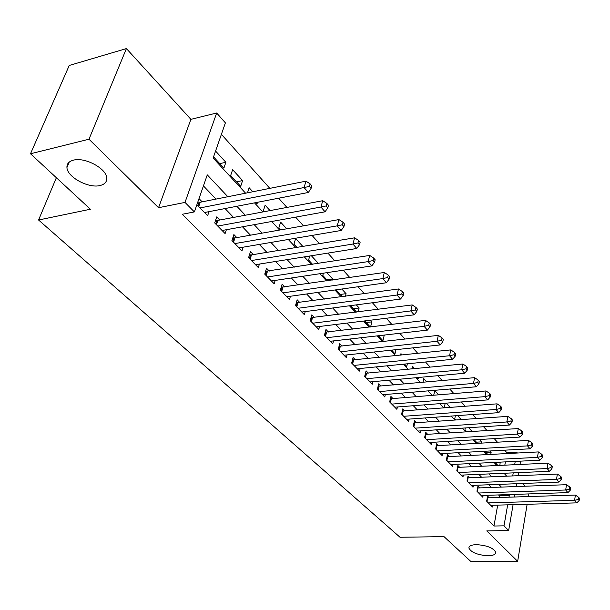 <?xml version="1.0" encoding="UTF-8"?>
<svg xmlns="http://www.w3.org/2000/svg" width="610" height="610" viewBox="0 0 610 610"><rect width="100%" height="100%" fill="white"/><g stroke="black" fill="none" stroke-linecap="round" stroke-linejoin="round"><path stroke-width="0.91" d="M476.425 544.646C487.062 545.363 493.505 547.94 495.762 552.385C495.655 554.513 493.093 555.641 488.084 555.763C477.531 555.031 471.133 552.446 468.884 548.024C468.953 545.927 471.461 544.799 476.425 544.646M73.429 160.163C84.95 156.846 106.697 168.665 106.758 178.097C106.941 181.917 104.691 184.395 100.017 185.531C88.526 188.589 67.207 177.121 66.94 167.544C66.726 163.831 68.892 161.368 73.429 160.163M506.895 453.581L507.017 452.872L516.807 452.353L517.41 453.032M525.218 486.231L522.709 483.478M513.086 504.683L508.641 530.547L486.765 530.906L517.654 561.322L470.783 561.421L444.011 536.632L400.03 537.257L38.567 220.004L90.394 209.23L30.5 153.773L69.243 65.461L126.407 48.579L88.984 139.217L158.547 207.713L185.005 202.406L216.68 113.01L225.395 122.862L213.142 158.036L245.586 193.187M158.547 207.713L190.899 119.347L126.407 48.579M190.899 119.347L216.68 113.01M507.017 452.872L504.6 450.18M497.455 442.212L494.237 438.62M487.009 430.561L483.585 426.741M476.273 418.582L472.636 414.525M465.232 406.275L461.366 401.959M453.878 393.61L449.768 389.02M442.189 380.579L437.827 375.707M430.157 367.159L425.528 361.989M417.766 353.335L412.856 347.86M405.002 339.099L399.786 333.289M391.833 324.421L386.313 318.26M378.261 309.278L372.405 302.751M364.254 293.654L358.055 286.738M349.789 277.527L343.224 270.2M334.852 260.866L327.898 253.112M319.411 243.649L312.046 235.429M303.452 225.845L295.644 217.145M286.936 207.43L278.663 198.204M269.833 188.36L221.399 134.337M517.654 561.322L527.139 504.279M528.42 496.57L528.862 493.917M30.5 153.773L88.984 139.217M489.258 497.829L487.588 496.113L486.658 501.184L492.361 507.017L492.674 505.271M479.635 487.916L477.927 486.155L476.967 491.263L482.815 497.241L483.143 495.442M469.776 477.744L468.022 475.937L467.024 481.092L473.017 487.23L473.375 485.369M459.658 467.321L457.858 465.468L456.829 470.661L462.975 476.951L463.356 475.037M449.28 456.615L447.435 454.717L446.367 459.955L452.673 466.414L453.07 464.431M438.62 445.636L436.729 443.683L435.624 448.968L442.105 455.594L442.524 453.55M427.686 434.358L425.742 432.353L424.598 437.683L431.247 444.492L431.697 442.372M416.455 422.776L414.457 420.717L413.267 426.093L420.099 433.085L420.58 430.896M404.91 410.881L402.859 408.761L401.624 414.182L408.647 421.365L409.157 419.1M393.046 398.65L390.934 396.469L389.66 401.937L396.881 409.325L397.415 406.977M380.846 386.069L378.68 383.835L377.354 389.348L384.78 396.95L385.352 394.51M368.303 373.137L366.069 370.834L364.688 376.393L372.329 384.216L372.946 381.685M355.386 359.824L353.091 357.46L351.665 363.064L359.526 371.109L360.182 368.486M342.096 346.122L339.732 343.682L338.245 349.339L346.343 357.62L347.044 354.898M328.409 332.008L325.969 329.499L324.428 335.203L332.77 343.735L333.517 340.898M314.302 317.467L311.786 314.874L310.185 320.631L318.778 329.423L319.587 326.472M299.762 302.476L297.169 299.807L295.507 305.61L304.367 314.676L305.236 311.596M284.763 287.02L282.094 284.26L280.356 290.116L289.506 299.472L290.436 296.254M269.292 271.069L266.532 268.225L264.732 274.126L274.164 283.78L275.171 280.425M253.318 254.599L250.474 251.663L248.59 257.618L258.335 267.584L259.425 264.069M236.825 237.595L233.882 234.56L231.922 240.561L241.987 250.862L243.169 247.18M219.775 220.019L216.733 216.878L214.689 222.932L225.098 233.577L226.371 229.718M219.768 163.625L225.868 162.298L215.574 151.051M236.543 181.833L242.597 180.583L232.631 169.687L230.679 175.466L240.698 186.34L242.597 180.583M252.814 191.753L249.139 187.735L247.485 192.813M270.055 210.595L265.129 205.212L263.329 210.907L264.077 211.708M286.715 228.796L280.623 222.139L278.892 227.789L280.783 229.84M302.819 246.402L295.637 238.548L293.974 244.152L296.94 247.37M318.397 263.428L311.375 255.75M326.808 279.792L332.595 278.945L326.846 272.662M340.319 294.455L346.061 293.662L341.821 289.026M353.449 308.706L359.145 307.966L356.316 304.87M366.206 322.553L371.856 321.859L370.361 320.219M378.612 336.011L383.98 335.103M402.15 354.959L400.953 353.655L400.61 355.119M414.678 368.654L412.512 366.297L411.918 368.92M426.84 381.952L423.775 378.596L422.951 382.302M438.659 394.868L434.732 390.575L433.718 395.28M450.149 407.427L446.23 403.141M461.32 419.634L457.63 415.608M466.65 431.552L471.911 431.217L468.716 427.724M476.425 442.166L481.656 441.861L479.498 439.505M485.972 452.521L491.149 452.239L489.99 450.973M504.821 465.186L505.408 461.877M213.546 156.877L223.893 168.101L225.868 162.298M255.72 202.642L256.97 203.999L257.512 202.291M309.743 256.017L308.591 260.028L312.564 264.336M323.407 273.181L322.781 275.423L327.692 280.752M332.282 280.082L332.595 278.945M336.712 289.742L336.545 290.36L342.347 296.651M345.382 296.239L346.061 293.662M350.613 305.625L356.537 312.061M358.146 311.855L359.145 307.966M364.704 320.921L370.3 326.998M370.583 326.96L371.856 321.859M378.368 335.752L382.92 340.685L384.216 335.363M391.62 350.132L394.983 353.785L395.959 349.667M404.476 364.086L406.725 366.518L407.35 363.796M416.958 377.628L418.14 378.909L418.46 377.491M445.201 403.225L444.339 407.343L444.789 407.831M455.373 415.768L454.778 418.673L456.005 420.008M465.308 427.945L464.957 429.714L466.917 431.849M475.015 439.772L474.877 440.481L477.538 443.371M481.404 443.142L481.656 441.861M484.797 451.255L487.87 454.587M490.745 454.435L491.149 452.239M495.053 462.38L497.935 465.506M499.872 465.415L500.2 462.136M227.858 196.717L207.278 174.872L194.376 211.914L182.298 214.262L493.963 526.026L497.691 505.126M499.049 497.516L499.354 495.823L498.5 494.931M491.386 487.481L488.801 484.775M481.618 477.249L478.858 474.359M471.591 466.757L468.648 463.669M461.312 455.983L458.171 452.696M450.752 444.926L447.412 441.434M439.909 433.573L436.363 429.852M428.777 421.914L425.002 417.957M417.332 409.928L413.321 405.726M405.574 397.613L401.311 393.153M393.473 384.94L388.959 380.213M381.029 371.909L376.24 366.892M368.219 358.489L363.141 353.175M355.028 344.68L349.652 339.046M341.44 330.452L335.744 324.482M327.44 315.782L321.409 309.468M313.006 300.669L306.616 293.982M298.115 285.068L291.351 277.992M282.743 268.972L275.59 261.484M266.875 252.357L259.303 244.427M250.481 235.185L242.467 226.798M233.531 217.435L225.06 208.559M216.009 199.081L203.435 185.913M196.885 204.716L207.636 215.711L209.024 211.655M202.146 201.841L199.012 198.616M56.372 177.724L38.567 220.004M508.641 530.547L503.997 525.843L507.657 504.836M493.963 526.026L503.997 525.843M194.376 211.914L185.005 202.406M520.582 461.137L520.01 464.469M518.607 472.636L518.073 475.716M516.7 483.707L516.205 486.559M514.863 494.382L514.405 497.02M512.697 475.945L513.231 472.864M514.657 464.721L515.236 461.396M516.685 453.07L516.807 452.353M254.515 202.871L262.879 211.937M271.702 221.491L279.601 230.054M288.301 239.478L295.766 247.569M304.352 256.879L311.397 264.519M319.884 273.707L326.541 280.92M334.913 289.994L341.196 296.811M349.469 305.77L355.401 312.206M363.575 321.058L369.18 327.128M377.247 335.874L382.539 341.608M390.507 350.247L395.501 355.653M403.378 364.193L408.082 369.294M415.867 377.727L420.305 382.539M427.999 390.88L432.177 395.41M439.787 403.652L443.722 407.915M451.24 416.066L454.946 420.076M462.38 428.136L465.865 431.911M473.215 439.879L476.494 443.432M483.761 451.308L486.833 454.641M494.031 462.433L496.914 465.56M504.028 473.268L506.727 476.196M508.992 497.196L509.289 495.495L508.443 494.596M501.389 487.108L498.827 484.393M491.698 476.822L488.968 473.924M481.763 466.276L478.842 463.173M471.56 455.441L468.45 452.14M461.091 444.324L457.774 440.809M450.332 432.909L446.81 429.166M439.284 421.174L435.532 417.202M427.93 409.119L423.95 404.895M416.249 396.729L412.024 392.238M404.239 383.972L399.756 379.214M391.887 370.857L387.129 365.809M379.168 357.353L374.121 352M366.069 343.445L360.723 337.772M352.572 329.118L346.907 323.109M338.657 314.348L332.663 307.989M324.314 299.121L317.962 292.381M309.514 283.406L302.796 276.277M294.233 267.188L287.119 259.639M278.457 250.435L270.931 242.444M262.155 233.127L254.187 224.671M245.296 215.231L236.863 206.279M499.354 495.823L509.289 495.495M495.282 462.624L500.421 462.372M200.034 207.934L304.062 187.537L308.332 192.478L204.518 212.524M197.785 202.139L200.248 202.223L305.968 181.162L304.062 187.537L309.377 186.431L311.077 188.414L311.832 185.867L310.132 183.877L309.377 186.431M310.132 183.877L305.968 181.162M308.332 192.478L311.077 188.414M217.747 226.058L320.929 207.034L325.054 211.807L222.086 230.496M215.582 220.286L217.892 220.37L322.751 200.713L320.929 207.034L326.137 205.944L327.784 207.858L328.5 205.326L326.861 203.412L326.137 205.944M326.861 203.412L322.751 200.713M325.054 211.807L327.784 207.858M234.881 243.588L337.208 225.86L341.188 230.458L239.074 247.881M232.806 237.839L234.957 237.923L338.954 219.585L337.208 225.86L342.317 224.77L343.903 226.623L344.597 224.114L343.011 222.261L342.317 224.77M343.011 222.261L338.954 219.585M341.188 230.458L343.903 226.623M251.457 260.546L352.931 244.038L356.774 248.483L255.514 264.694M249.475 254.835L251.465 254.904L354.601 237.824L352.931 244.038L357.948 242.963L359.481 244.747L360.144 242.262L358.611 240.47L357.948 242.963M358.611 240.47L354.601 237.824M356.774 248.483L359.481 244.747M267.5 276.963L368.127 261.606L371.841 265.907L271.435 280.981M265.602 271.282L369.721 255.437L368.127 261.606L373.053 260.539L374.532 262.262L375.165 259.799L373.686 258.068L373.053 260.539M373.686 258.068L369.721 255.437M371.841 265.907L374.532 262.262M283.04 292.861L382.821 278.587L386.412 282.75L286.852 296.757M281.218 287.219L384.346 272.479L382.821 278.587L387.655 277.535L389.088 279.205L389.698 276.757L388.265 275.087L387.655 277.535M388.265 275.087L384.346 272.479M386.412 282.75L389.088 279.205M298.107 308.271L397.034 295.026L400.518 299.052L301.798 312.053M296.353 302.659L398.498 288.972L397.034 295.026L401.784 293.982L403.172 295.591L403.751 293.174L402.371 291.557L401.784 293.982M402.371 291.557L398.498 288.972M400.518 299.052L403.172 295.591M312.709 323.216L410.797 310.932L414.167 314.829L316.293 326.876M311.016 317.642L412.2 304.931L410.797 310.932L415.463 309.895L416.813 311.458L417.362 309.064L416.02 307.493L415.463 309.895M416.02 307.493L412.2 304.931M414.167 314.829L416.813 311.458M326.876 337.704L424.118 326.342L427.389 330.117L330.353 341.264M325.244 332.168L425.467 320.395L424.118 326.342L428.716 325.313L430.019 326.83L430.546 324.451L429.249 322.934L428.716 325.313M429.249 322.934L425.467 320.395M427.389 330.117L430.019 326.83M340.624 351.772L437.034 341.272L440.199 344.932L343.994 355.226M339.053 346.274L438.331 335.378L437.034 341.272L441.548 340.258L442.814 341.722L443.325 339.366L442.067 337.894L441.548 340.258M442.067 337.894L438.331 335.378M440.199 344.932L442.814 341.722M353.968 365.428L449.555 355.744L452.628 359.298L357.246 368.775M352.45 359.969L450.798 349.904L449.555 355.744L454 354.738L455.22 356.164L455.708 353.83L454.488 352.397L454 354.738M454.488 352.397L450.798 349.904M452.628 359.298L455.22 356.164M366.93 378.688L461.701 369.79L464.683 373.228L370.117 381.944M365.466 373.267L462.891 363.995L461.701 369.79L466.07 368.791L467.26 370.171L467.725 367.853L466.543 366.473L466.07 368.791M466.543 366.473L462.891 363.995M464.683 373.228L467.26 370.171M379.527 391.582L473.482 383.415L476.379 386.755L382.623 394.746M378.108 386.191L474.626 377.666L473.482 383.415L477.782 382.424L478.941 383.766L479.391 381.471L478.24 380.121L477.782 382.424M478.24 380.121L474.626 377.666M476.379 386.755L478.941 383.766M391.772 404.11L484.927 396.637L487.733 399.886L394.784 407.183M390.4 398.765L486.025 390.949L484.927 396.637L489.159 395.661L490.28 396.965L490.714 394.685L489.594 393.381L489.159 395.661M489.594 393.381L486.025 390.949M487.733 399.886L490.28 396.965M403.683 416.295L496.037 409.485L498.766 412.642L406.611 419.283M402.356 410.987L497.089 403.843L496.037 409.485L500.208 408.517L501.29 409.783L501.71 407.526L500.619 406.252L500.208 408.517M500.619 406.252L497.089 403.843M498.766 412.642L501.29 409.783M415.273 428.144L506.834 421.967L509.487 425.033L418.117 431.057M413.976 422.875L507.848 416.371L506.834 421.967L510.936 421.007L511.996 422.234L512.392 420L511.34 418.765L510.936 421.007M511.34 418.765L507.848 416.371M509.487 425.033L511.996 422.234M426.55 439.68L517.326 434.099L519.903 437.08L429.318 442.517M425.292 434.45L518.302 428.555L517.326 434.099L521.375 433.146L522.396 434.343L522.785 432.124L521.756 430.927L521.375 433.146M521.756 430.927L518.302 428.555M519.903 437.08L522.396 434.343M437.522 450.912L527.536 445.895L530.037 448.8L440.222 453.672M436.303 445.719L528.466 440.405L527.536 445.895L531.516 444.957L532.515 446.116L532.888 443.92L531.889 442.753L531.516 444.957M531.889 442.753L528.466 440.405M530.037 448.8L532.515 446.116M448.213 461.854L537.463 457.378L539.903 460.199L450.843 464.538M447.031 456.692L538.363 451.926L537.463 457.378L541.39 456.44L542.359 457.569L542.717 455.395L541.741 454.259L541.39 456.44M541.741 454.259L538.363 451.926M539.903 460.199L542.359 457.569M458.628 472.506L547.124 468.541L549.496 471.294L461.19 475.129M457.477 467.382L547.986 463.142L547.124 468.541L550.99 467.618L551.936 468.716L552.279 466.558L551.333 465.453L550.99 467.618M551.333 465.453L547.986 463.142M549.496 471.294L551.936 468.716M468.785 482.891L556.526 479.422L558.836 482.091L471.278 485.446M467.664 477.805L557.357 474.061L556.526 479.422L560.346 478.499L561.261 479.574L561.596 477.432L560.674 476.357L560.346 478.499M560.674 476.357L557.357 474.061M558.836 482.091L561.261 479.574M478.682 493.017L565.683 490.005L567.941 492.613L481.115 495.511M477.584 487.969L566.492 484.698L565.683 490.005L569.45 489.098L570.35 490.143L570.663 488.023L569.77 486.971L569.45 489.098M569.77 486.971L566.492 484.698M567.941 492.613L570.35 490.143M488.328 502.892L574.612 500.322L576.808 502.861L490.707 505.324M487.268 497.874L575.382 495.061L574.612 500.322L578.318 499.422L579.195 500.436L579.5 498.339L578.623 497.318L578.318 499.422M578.623 497.318L575.382 495.061M576.808 502.861L579.195 500.436M197.991 205.844L199.234 202.261M198.73 206.599L200.248 202.223M215.696 223.954L216.885 220.408M216.436 224.709L217.892 220.37M232.814 241.476L233.958 237.953M233.554 242.231L234.957 237.923M249.383 258.426L250.481 254.927M250.123 259.181L251.465 254.904M265.419 274.835L266.478 271.366M266.158 275.59L267.454 271.351M280.958 290.734L281.98 287.295M281.698 291.488L282.941 287.287M296.018 306.136L296.994 302.728M296.757 306.891L297.947 302.728M310.62 321.073L311.558 317.696M311.352 321.828L312.503 317.696M324.787 335.569L325.687 332.221M325.519 336.316L326.625 332.221M338.535 349.629L339.404 346.312M339.259 350.384L340.327 346.32M351.878 363.285L352.717 359.999M352.611 364.033L353.632 360.007M364.849 376.553L365.649 373.289M365.573 377.3L366.557 373.305M377.445 389.447L378.223 386.206M378.169 390.187L379.115 386.229M389.691 401.975L390.446 398.765M390.415 402.714L391.33 398.787M402.325 414.899L403.21 411.01M413.908 426.756L414.762 422.898M425.185 438.293L426.009 434.465M436.165 449.524L436.958 445.735M446.863 460.466L447.626 456.707M457.279 471.126L458.018 467.397M467.435 481.511L468.152 477.813M477.333 491.645L478.026 487.977M486.993 501.519L487.657 497.882M66.94 167.544L69.204 162.123M468.884 548.024L469.059 547.071"/></g></svg>
